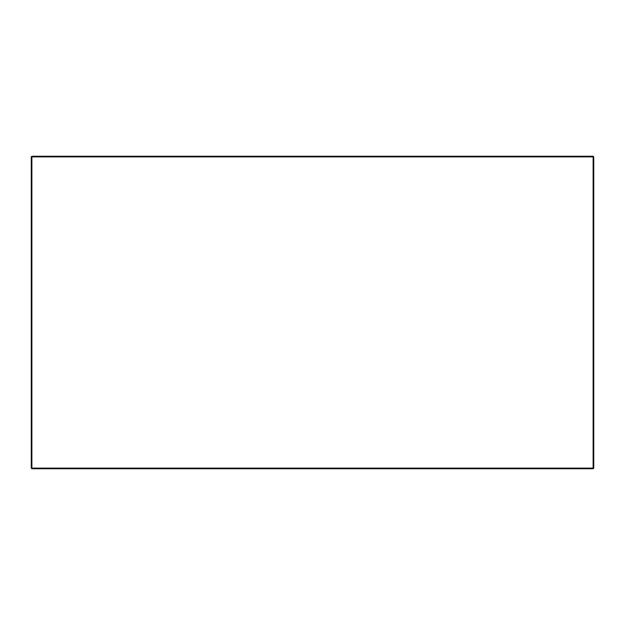 <?xml version="1.0" encoding="UTF-8"?>
<svg xmlns="http://www.w3.org/2000/svg" width="625" height="625" viewBox="0 0 625 625"><rect width="100%" height="100%" fill="white"/><g stroke="black" fill="none" stroke-linecap="round" stroke-linejoin="round"><path stroke-width="0.94" d="M31.25 156.875L31.25 468.125L31.875 468.75L593.125 468.75L593.75 468.125L593.75 156.875L593.125 156.25L31.875 156.25L31.875 156.875L593.125 156.875L593.125 468.125L31.875 468.125L31.875 156.875L31.25 156.875L31.875 156.25M593.125 156.25L593.75 156.875L593.125 156.875L593.125 156.25M31.875 468.75L31.875 468.125L31.25 468.125M593.125 468.75L593.125 468.125L593.75 468.125"/></g></svg>
